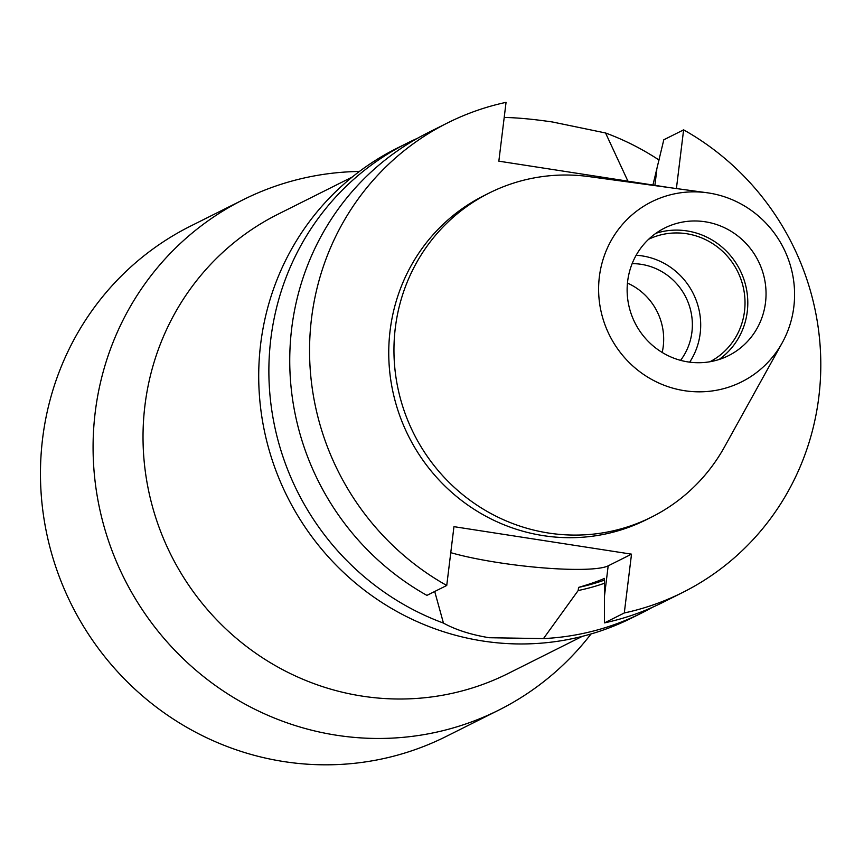<?xml version="1.0" encoding="UTF-8"?>
<svg xmlns="http://www.w3.org/2000/svg" width="864" height="864" viewBox="0 0 864 864"><rect width="100%" height="100%" fill="white"/><g stroke="black" fill="none" stroke-linecap="round" stroke-linejoin="round"><path stroke-width="1.3" d="M359.413 171.461A285.39 275.929 63.4 0 0 243.13 199.768L190.512 226.12A285.39 275.929 63.4 0 0 44.798 523.638A285.39 275.929 63.4 0 0 283.9 761.584A285.39 275.929 63.4 0 0 446.116 736.484L498.733 710.132A285.39 275.929 63.4 0 0 591.052 633.96M243.13 199.768A285.39 275.929 63.4 0 0 97.416 497.286A285.39 275.929 63.4 0 0 336.517 735.232A285.39 275.929 63.4 0 0 498.733 710.132M352.242 177.034L278.068 214.186A256.856 248.335 63.4 0 0 146.923 481.95A256.856 248.335 63.4 0 0 362.113 696.103A256.856 248.335 63.4 0 0 508.118 673.51L582.282 636.358M434.711 591.484L443.448 623.084C455.674 629.824 470.923 634.705 489.186 637.729L543.478 638.582L578.178 590.533L578.567 587.412C590.458 583.859 599.076 580.856 604.411 578.394L604.487 622.89L624.294 612.965L631.519 554.159L453.956 526.662L446.742 585.468L426.924 595.382A262.559 253.854 63.4 0 1 289.742 360.04A262.559 253.854 63.4 0 1 427.788 132.818L447.595 122.893A262.559 253.854 63.4 0 0 309.56 350.125A262.559 253.854 63.4 0 0 446.742 585.468M450.77 552.668A91.897 13.295 -173 0 0 498.409 562.604A91.897 13.295 -173 0 0 608.18 565.844L631.519 554.159M662.191 352.458A59.929 57.942 63.4 0 0 627.458 283.09M680.573 360.353A59.929 57.942 63.4 0 0 641.239 264.33A59.929 57.942 63.4 0 0 632.135 263.65M709.96 361.746A68.494 66.226 63.4 0 0 743.882 290.282A68.494 66.226 63.4 0 0 686.599 233.723A68.494 66.226 63.4 0 0 648.626 239.274M689.688 362.156A68.494 66.226 63.4 0 0 642.276 255.917A68.494 66.226 63.4 0 0 636.152 255.258M687.982 361.919A71.345 68.98 63.4 0 0 728.536 355.644A71.345 68.98 63.4 0 0 764.964 281.264A71.345 68.98 63.4 0 0 705.197 221.778A71.345 68.98 63.4 0 0 664.643 228.053A71.345 68.98 63.4 0 0 628.214 302.432A71.345 68.98 63.4 0 0 687.982 361.919M719.064 359.51A71.345 68.98 63.4 0 0 745.621 285.239A71.345 68.98 63.4 0 0 686.945 230.915A71.345 68.98 63.4 0 0 655.862 233.323M417.474 138.294A262.559 253.854 63.4 0 0 406.922 143.273L396.76 148.36A262.559 253.854 63.4 0 0 262.699 422.075A262.559 253.854 63.4 0 0 482.674 640.991A262.559 253.854 63.4 0 0 631.908 617.89L642.082 612.803A262.559 253.854 63.4 0 0 652.385 607.327M707.033 192.748L589.194 176.623A181.224 175.208 63.4 0 0 489.24 193.007L484.024 195.62A181.224 175.208 63.4 0 0 391.5 384.545A181.224 175.208 63.4 0 0 543.326 535.648A181.224 175.208 63.4 0 0 646.337 519.696L651.542 517.093A181.224 175.208 63.4 0 0 724.54 446.861L782.201 342.835A100.645 97.308 63.4 0 0 708.728 192.996A100.645 97.308 63.4 0 0 707.033 192.748A100.645 97.308 63.4 0 0 599.26 277.646A100.645 97.308 63.4 0 0 684.45 390.69A100.645 97.308 63.4 0 0 782.201 342.835M489.24 193.007A181.224 175.208 63.4 0 0 396.706 381.931A181.224 175.208 63.4 0 0 548.543 533.034A181.224 175.208 63.4 0 0 651.542 517.093M659.07 160.056A262.559 253.854 63.4 0 0 605.556 132.98L552.517 121.997C534.211 119.308 518.551 117.806 505.526 117.482A262.559 253.854 63.4 0 0 504.187 117.558M406.922 143.273A262.559 253.854 63.4 0 0 269.644 391.241A262.559 253.854 63.4 0 0 443.448 623.084M624.294 612.965A262.559 253.854 63.4 0 0 682.754 592.423A262.559 253.854 63.4 0 0 820.8 365.202A262.559 253.854 63.4 0 0 683.618 129.859L676.404 188.557M670.453 187.747L498.841 161.168L506.056 102.352A262.559 253.854 63.4 0 0 447.595 122.893M604.487 622.89A262.559 253.854 63.4 0 0 662.947 602.348L682.754 592.423M652.936 185.026L663.8 139.784L683.618 129.859M578.567 587.412A218.041 210.805 63.4 0 0 604.195 580.208M578.178 590.533A221.022 213.689 63.4 0 0 604.109 583.384M543.478 638.582A262.559 253.854 63.4 0 0 642.082 612.803M605.556 132.98L627.372 179.982M656.813 169.776L654.901 185.339M604.433 596.419L608.18 565.844"/></g></svg>
